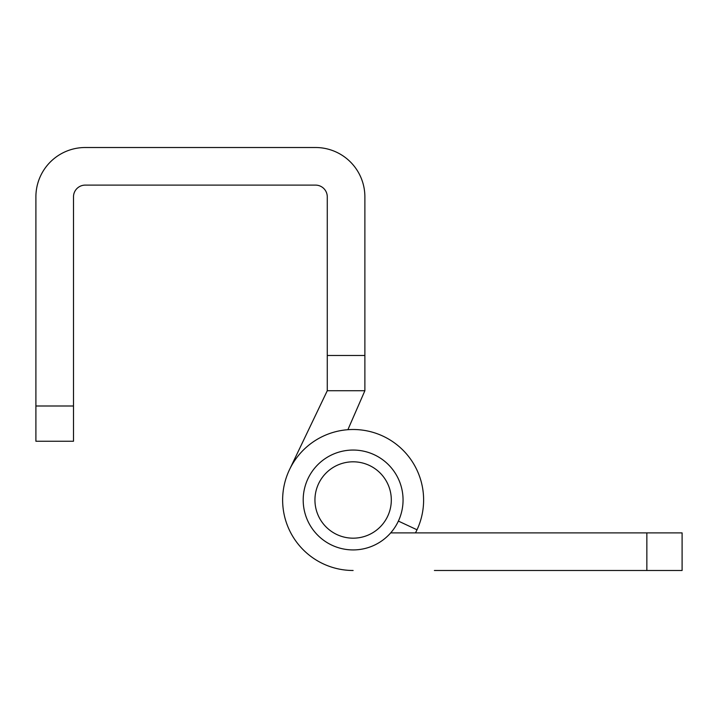 <?xml version="1.0" encoding="UTF-8"?>
<svg xmlns="http://www.w3.org/2000/svg" width="718" height="718" viewBox="0 0 718 718"><rect width="100%" height="100%" fill="white"/><g stroke="black" fill="none" stroke-linecap="round" stroke-linejoin="round"><path stroke-width="1.08" d="M364.879 355.473L364.879 196.867A49.345 49.345 0 0 0 315.525 147.513L85.245 147.513A49.345 49.345 0 0 0 35.9 196.867L35.9 405.993L73.496 405.993L73.496 196.867A11.748 11.748 0 0 1 85.245 185.109L315.525 185.109A11.748 11.748 0 0 1 327.273 196.867L327.273 355.473L364.879 355.473L364.879 390.727L347.889 429.687M73.496 405.993L73.496 441.247L35.9 441.247L35.9 405.993M290.296 468.01L327.273 390.727L327.273 355.473M398.382 521.088L417.014 529.785A70.499 70.499 0 0 1 415.471 532.891M327.273 390.727L364.879 390.727M434.39 570.487L646.855 570.487L646.855 532.891L390.691 532.891M646.855 532.891L682.1 532.891L682.1 570.487L646.855 570.487M417.014 529.785A70.499 70.499 0 0 0 373.342 432.46A70.499 70.499 0 0 0 283.377 489.775A70.499 70.499 0 0 0 353.121 570.487M403.058 499.988A49.937 49.937 0 0 0 353.121 450.051A49.937 49.937 0 0 0 303.193 499.988A49.937 49.937 0 0 0 353.121 549.925A49.937 49.937 0 0 0 403.058 499.988A49.937 49.937 0 0 0 353.121 450.051A49.937 49.937 0 0 0 303.193 499.988A49.937 49.937 0 0 0 353.121 549.925A49.937 49.937 0 0 0 403.058 499.988M391.31 499.988A38.189 38.189 0 0 0 353.121 461.809A38.189 38.189 0 0 0 314.942 499.988A38.189 38.189 0 0 0 353.121 538.177A38.189 38.189 0 0 0 391.31 499.988"/></g></svg>
